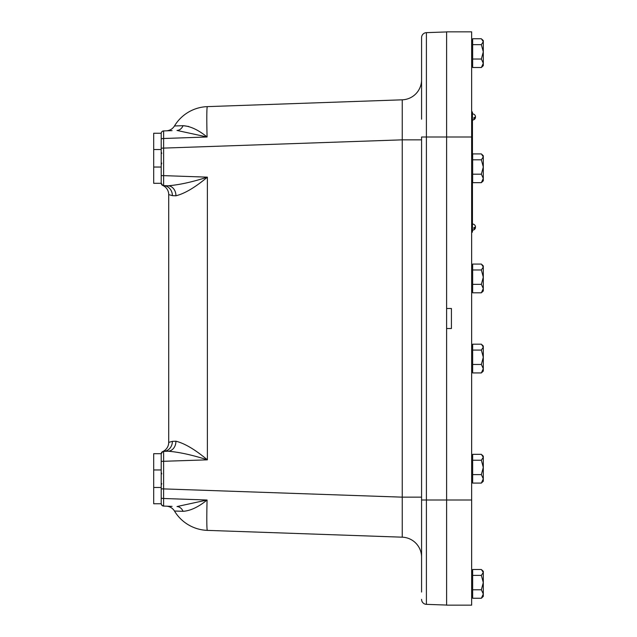 <?xml version="1.0" encoding="UTF-8"?>
<svg xmlns="http://www.w3.org/2000/svg" width="637" height="637" viewBox="0 0 637 637"><rect width="100%" height="100%" fill="white"/><g stroke="black" fill="none" stroke-linecap="round" stroke-linejoin="round"><path stroke-width="0.96" d="M471.643 136.995L446.609 136.995L446.609 31.85L471.643 31.85L471.643 605.15L446.609 605.15L446.609 308.483L451.418 308.483L451.418 328.517L446.609 328.517L446.609 136.995L426.408 136.995L426.408 32.646A5.008 5.008 0 0 0 421.575 37.647L421.575 79.8A20.026 20.026 0 0 1 402.242 99.818L402.242 139.845L421.575 139.845M446.609 31.938L426.408 32.646M175.923 195.798C184.722 193.592 195.209 187.382 207.375 177.158L163.629 175.629L163.629 185.638L162.714 185.431L161.209 183.138A2.5 2.5 0 0 0 163.629 185.638A10.017 9.101 -88 0 1 172.38 195.647L175.923 195.798A10.017 8.209 92 0 0 168.064 185.789C179.252 184.889 192.358 182.007 207.375 177.158L207.375 459.842C195.201 449.618 184.722 443.408 175.923 441.202L172.38 441.353L168.717 442.397A10.017 10.017 0 0 1 162.714 451.569L162.793 451.537A10.017 10.017 0 0 1 162.714 451.569L163.629 451.362A2.5 2.5 0 0 0 161.209 453.863L162.714 451.569A10.017 10.017 0 0 0 162.777 451.545L162.825 451.522M162.777 185.463L162.714 185.431A10.017 10.017 0 0 1 162.777 185.463A10.017 10.017 0 0 1 168.717 194.603L172.38 195.647M188.767 126.492L183.082 125.68A10.017 7.445 -92 0 1 177.006 130.45L207.081 136.987C198.465 129.964 190.463 126.19 183.082 125.68L174.466 125.983A10.017 10.017 0 0 1 166.241 130.824A10.017 10.017 0 0 0 174.403 126.086A10.017 10.017 0 0 1 166.241 130.824M402.242 99.818L207.375 106.626A40.059 40.059 0 0 0 174.466 125.983A10.017 10.017 0 0 1 174.403 126.086L174.403 126.086A10.017 10.017 0 0 0 174.466 125.983L174.466 125.983A10.017 10.017 0 0 1 174.395 126.094A10.017 10.017 0 0 0 174.466 125.983A10.017 10.017 0 0 1 174.403 126.086L174.259 126.333M168.717 194.46L168.717 442.397M172.07 130.625L163.629 130.919A2.5 2.5 0 0 0 161.209 133.42L161.328 132.647L161.209 133.42M161.209 175.629L163.629 175.629L163.629 130.919L162.371 131.31M421.575 497.155L402.242 497.155L402.242 537.182L207.375 530.374A40.059 40.059 0 0 1 174.466 511.017A10.017 10.017 0 0 0 174.395 510.906L174.466 511.017A10.017 10.017 0 0 0 166.241 506.176A10.017 10.017 0 0 1 174.466 511.017L183.082 511.32A10.017 7.445 92 0 0 177.006 506.55L207.081 500.013L163.605 498.492L163.629 451.362A10.017 9.101 -92 0 0 172.38 441.353M183.082 511.32C190.463 510.81 198.465 507.036 207.081 500.013A40.059 1.393 -88 0 0 207.375 530.374M175.923 441.202A10.017 8.209 -92 0 1 168.064 451.211C179.244 452.111 192.35 454.993 207.375 459.842L161.209 461.371M168.064 451.211L163.629 451.362M172.07 506.375L163.629 506.081L163.605 498.492A2.5 0.605 180 0 1 161.209 497.887M161.862 131.732L161.328 132.647M163.629 185.638L168.064 185.789M161.965 505.372L163.629 506.081L161.83 505.237L161.209 503.58A2.5 2.5 0 0 0 163.629 506.081A2.5 2.5 0 0 1 161.233 503.931M161.225 453.6A2.5 2.5 0 0 1 162.714 451.569M161.233 133.069A2.5 2.5 0 0 1 163.629 130.919L162.73 131.118M162.714 185.431L162.363 185.24L162.714 185.431A2.5 2.5 0 0 1 161.225 183.4M161.328 504.353L161.559 504.854M161.312 183.83L161.591 184.459M163.629 131.827L163.629 130.919M161.249 453.417L161.591 452.541M161.965 452.071L162.363 451.76M421.575 557.2A20.026 20.026 0 0 0 402.242 537.182M421.575 119.183L421.575 37.647M421.575 500.005L426.408 500.005L426.408 136.995L421.575 136.995L421.575 592.044M421.575 575.697L421.575 517.817M421.575 599.353A5.008 5.008 0 0 0 426.408 604.354L426.408 500.005L471.643 500.005M446.609 605.062L426.408 604.354M472.646 575.394L472.646 569.494L481.365 569.494L483.3 572.44L481.365 575.394L472.646 575.394L472.646 589.774L481.365 589.774L483.3 582.584L481.365 575.394M481.365 589.774L483.3 594.01L481.365 598.247L483.3 596.391L483.3 571.349L482.105 570.155M472.646 589.774L472.646 598.247L481.365 598.247M472.646 44.654L472.646 38.753L481.365 38.753L483.3 41.7L481.365 44.654L472.646 44.654L472.646 59.026L481.365 59.026L483.3 51.844L481.365 44.654M481.365 59.026L483.3 63.27L481.365 67.506L483.3 65.651L483.3 40.609L482.105 39.414M472.646 59.026L472.646 67.506L481.365 67.506M472.646 460.233L472.646 454.332L481.365 454.332L483.3 457.286L481.365 460.233L472.646 460.233L472.646 474.613L481.365 474.613L483.3 467.423L481.365 460.233M481.365 474.613L483.3 478.849L481.365 483.085L483.3 481.23L483.3 456.196L482.105 455.001M472.646 474.613L472.646 483.085L481.365 483.085M472.646 350.079L472.646 344.179L481.365 344.179L483.3 347.125L481.365 350.079L472.646 350.079L472.646 364.46L481.365 364.46L483.3 357.269L481.365 350.079M481.365 364.46L483.3 368.696L481.365 372.932L483.3 371.076L483.3 346.042L482.105 344.848M472.646 364.46L472.646 372.932L481.365 372.932M472.646 269.969L472.646 264.068L481.365 264.068L483.3 267.014L481.365 269.969L472.646 269.969L472.646 284.341L481.365 284.341L483.3 277.159L481.365 269.969M481.365 284.341L483.3 288.585L481.365 292.821L483.3 290.958L483.3 265.924L482.105 264.729M472.646 284.341L472.646 292.821L481.365 292.821M472.646 159.815L472.646 153.915L481.365 153.915L483.3 156.861L481.365 159.815L472.646 159.815L472.646 174.188L481.365 174.188L483.3 167.005L481.365 159.815M481.365 174.188L483.3 178.432L481.365 182.668L483.3 180.804L483.3 155.77L482.105 154.576M472.646 174.188L472.646 182.668L481.365 182.668M472.447 156.176L472.447 111.961L471.643 111.961M471.643 232.131L472.447 232.131L472.447 180.406M475.473 227.672A3.026 1.274 180 0 0 475.178 227.122A3.026 1.274 0 0 0 475.473 226.573M475.114 227.122A3.026 1.17 180 0 1 475.457 227.775A3.026 1.17 180 0 1 473.864 228.715L473.864 227.608A3.026 1.17 0 0 0 475.457 226.469A3.081 3.081 0 0 0 472.447 224.041M475.465 116.388A3.026 0.462 0 0 0 475.465 116.364A3.081 3.081 0 0 0 472.447 113.888A3.081 3.081 0 0 1 475.457 116.292A3.026 1.417 0 0 1 473.864 117.686L473.864 118.753L473.864 117.686M475.25 116.969A3.026 1.417 180 0 1 475.457 117.646A3.081 3.081 0 0 1 472.447 120.051A3.081 3.081 0 0 0 475.465 117.574A3.026 0.462 180 0 1 475.465 117.574A3.026 0.462 180 0 1 475.465 117.59M475.457 117.646A3.026 1.417 180 0 1 473.864 118.753M153.7 167.037L153.7 183.313L161.209 183.313L161.209 167.037L153.7 167.037L153.7 149.512L161.209 149.512L161.209 167.037M161.209 149.512L161.209 133.244L153.7 133.244L153.7 149.512M153.7 487.488L153.7 503.756L161.209 503.756L161.209 487.488L153.7 487.488L153.7 469.963L161.209 469.963L161.209 487.488M161.209 469.963L161.209 453.687L153.7 453.687L153.7 469.963M161.209 139.113A2.5 0.605 0 0 1 163.605 138.508L207.081 136.987A40.059 1.393 -92 0 1 207.375 106.626A40.059 40.059 0 0 0 174.466 125.983M174.395 510.906A10.017 10.017 0 0 1 174.411 510.93L174.411 510.93A10.017 10.017 0 0 1 174.466 511.017A10.017 10.017 0 0 0 166.241 506.176M161.209 488.818L402.242 497.155L402.242 139.845L161.209 148.182M472.447 116.969L471.643 116.969M472.447 227.122L471.643 227.122M161.75 163.12L161.209 164.68M161.75 153.429L161.209 151.877M161.75 483.571L161.209 485.123M161.75 473.88L161.209 472.32M161.312 453.17L161.209 453.863L161.312 453.17M161.583 132.106L161.32 132.695M472.646 571.755L471.643 571.755M472.646 595.985L471.643 595.985M472.646 41.015L471.643 41.015M472.646 65.245L471.643 65.245M472.646 456.594L471.643 456.594M472.646 480.824L471.643 480.824M472.646 346.44L471.643 346.44M472.646 370.67L471.643 370.67M472.646 266.33L471.643 266.33M472.646 290.56L471.643 290.56M472.646 156.176L471.643 156.176M472.646 180.406L471.643 180.406M472.447 230.204A3.081 3.081 0 0 0 475.457 227.775"/></g></svg>
